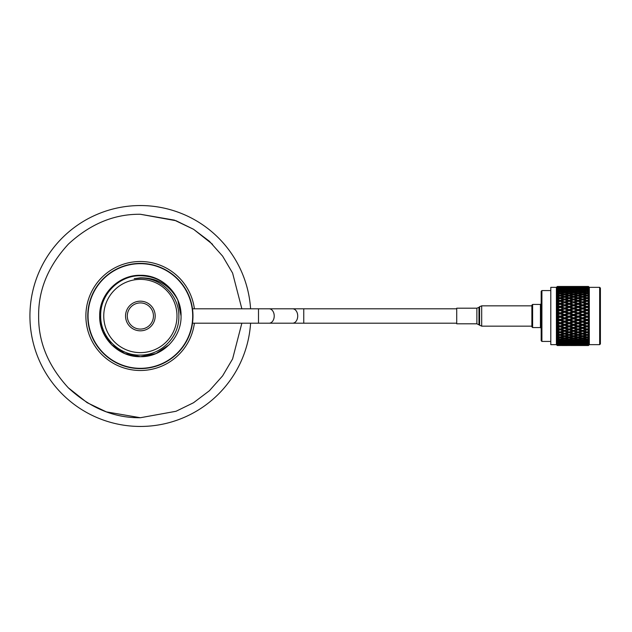 <?xml version="1.0" encoding="UTF-8"?>
<svg xmlns="http://www.w3.org/2000/svg" width="632" height="632" viewBox="0 0 632 632"><rect width="100%" height="100%" fill="white"/><g stroke="black" fill="none" stroke-linecap="round" stroke-linejoin="round"><path stroke-width="0.95" d="M241.851 308.803L232.6 273.071L222.63 256.15L209.374 241.25L193.518 229.258L176.036 220.726L140.375 214.272C114.305 213.956 90.321 223.886 68.438 244.063C48.261 265.954 38.323 289.93 38.639 316C38.323 342.07 48.261 366.047 68.438 387.937C90.321 408.114 114.297 418.044 140.375 417.728L176.036 411.274L193.511 402.75L209.374 390.75L222.63 375.85L232.6 358.929L241.851 323.197M140.375 205.55A110.45 110.45 0 0 1 250.588 308.803A110.45 110.45 0 0 0 140.375 205.55A110.45 110.45 0 0 0 29.925 316A110.45 110.45 0 0 0 140.375 426.45A110.45 110.45 0 0 0 250.588 323.197A110.45 110.45 0 0 1 140.375 426.45M140.375 368.322A52.322 52.322 0 0 0 192.689 316A52.322 52.322 0 0 0 140.375 263.678A52.322 52.322 0 0 0 88.053 316A52.322 52.322 0 0 0 140.375 368.322M140.375 330.82A14.82 14.82 0 0 0 155.196 316A14.82 14.82 0 0 0 140.375 301.18A14.82 14.82 0 0 0 125.547 316A14.82 14.82 0 0 0 140.375 330.82M140.375 329.082A13.082 13.082 0 0 0 153.45 316A13.082 13.082 0 0 0 140.375 302.918A13.082 13.082 0 0 0 127.293 316A13.082 13.082 0 0 0 140.375 329.082M192.981 316A52.606 52.606 0 0 1 140.375 368.606A52.606 52.606 0 0 1 87.761 316A52.606 52.606 0 0 1 140.375 263.394A52.606 52.606 0 0 1 192.981 316L192.31 307.642M177.79 300.002A40.693 40.693 0 0 0 176.257 296.819C168.136 283.16 156.175 276.129 140.375 275.718C119.187 275.402 100.235 294.251 100.686 315.518C100.101 336.817 119.14 355.8 140.375 355.081C160.868 355.397 179.298 337.132 178.856 316.49C179.433 295.831 160.97 277.409 140.375 278.112L134.237 278.673L140.375 277.827C157.234 277.709 169.708 285.103 177.79 300.002L181.06 316C181.629 337.717 162.124 357.246 140.407 356.693C118.658 357.278 99.106 337.741 99.682 316C99.113 294.283 118.619 274.754 140.344 275.307C162.084 274.723 181.637 294.259 181.06 316C181.637 294.259 162.084 274.723 140.344 275.307C118.619 274.754 99.113 294.283 99.682 316L102.787 331.603L111.619 344.796L124.828 353.604L140.407 356.693L155.97 353.58L169.171 344.748M140.375 279.376A36.624 36.624 0 0 1 176.992 316A36.624 36.624 0 0 1 140.375 352.624A36.624 36.624 0 0 1 103.751 316A36.624 36.624 0 0 1 140.375 279.376M456.715 308.803L192.484 308.803M258.496 308.803L258.496 323.197L192.484 323.197M194.395 308.803A54.494 54.494 0 0 0 140.375 261.506A54.494 54.494 0 0 0 85.873 316A54.494 54.494 0 0 0 140.375 370.494A54.494 54.494 0 0 0 194.395 323.197M476.884 323.805L476.884 308.195L456.715 308.195L456.715 323.805L476.884 323.805L481.687 326.159L531.883 326.159M532.618 327.566L531.883 326.831L531.883 305.169L532.618 304.434L532.618 327.566L540.431 327.566L540.431 304.434L532.618 304.434M599.665 287.347L600.4 288.089L600.4 343.911L599.665 344.653L599.665 287.347L589.324 287.347L588.447 286.47L585.145 286.478M541.908 341.43L541.174 340.695L541.174 291.305L541.908 290.57L541.908 341.43L550.796 341.43M556.397 318.267L556.397 287.347L550.796 287.347L550.796 344.653L556.397 344.653L556.397 318.267M557.274 318.331L560.134 317.201L563.207 318.331L560.134 319.468L557.274 318.331M557.274 317.217L557.274 316.142L558.735 316.679L556.429 317.991L557.274 318.252M557.274 315.099L560.134 313.891L563.207 315.02L560.134 316.158L557.274 315.099L556.429 315.329L557.274 316.142M557.274 313.907L557.274 312.832L558.735 313.369L556.429 314.776L557.274 314.941M557.274 311.805L560.134 310.604L563.207 311.726L560.134 312.856L557.274 311.805L556.429 312.121L557.274 312.832M557.274 310.62L557.274 309.562L558.735 310.091L557.274 310.62L556.429 311.576L557.274 311.647M557.274 308.558L560.134 307.389L563.207 308.479L560.134 309.585L557.274 308.558L556.429 308.961L557.274 309.562M557.274 307.405L557.274 306.378L558.735 306.891L557.274 307.405L556.429 308.432L557.274 308.4M557.274 305.406L560.134 304.276L563.207 305.327L560.134 306.402L557.274 305.406L556.429 305.896L557.274 306.378M557.274 304.3L557.274 303.313L558.735 303.802L557.274 304.3L556.429 305.375L557.274 305.256M557.274 302.38L560.134 301.314L563.207 302.317L560.134 303.328L557.274 302.38L556.429 302.949L557.274 303.313M557.274 301.338L557.274 300.405L558.735 300.872L557.274 301.338L556.429 302.459L557.274 302.246M557.274 299.536L560.134 298.541L563.207 299.473L560.134 300.421L557.274 299.536L556.429 300.176L557.274 300.405M557.274 298.557L557.274 297.696L558.735 298.122L557.274 298.557L556.429 299.718L557.274 299.402M557.274 296.898L560.134 295.981L563.207 296.835L560.134 297.712L557.274 296.898L556.429 297.593L557.274 297.696M557.274 295.997L557.274 295.215L558.735 295.602L557.274 295.997L556.429 297.174L557.274 296.771M557.274 294.496L560.134 293.675L563.207 294.441L560.134 295.231L557.274 294.496L556.429 295.247L557.274 295.215M557.274 293.69L557.274 293.003L558.735 293.343L557.274 293.69L556.429 294.868L557.274 294.386M557.274 292.363L560.134 291.652L563.207 292.316L560.134 293.011L557.274 292.363L556.429 293.161L557.274 293.003M557.274 291.668L557.274 291.068L558.735 291.36L557.274 291.668L556.429 292.829L557.274 292.268M557.274 290.53L560.134 289.938L563.207 290.491L560.134 291.083L557.274 290.53L556.429 291.36L557.274 291.068M557.274 289.946L557.274 289.456L558.735 289.693L557.274 289.946L556.429 291.083L557.274 290.451M557.274 289.014L560.134 288.548L563.207 288.982L560.134 289.464L557.274 289.014L556.429 289.875L557.274 289.456M557.274 288.555L558.735 288.358L557.274 288.95M557.274 287.844L563.207 287.821L557.274 287.844L556.429 288.713L557.274 288.176M557.274 287.505L558.735 287.37L557.274 287.505L556.429 288.548L557.274 287.797M557.274 286.817L558.735 286.738L557.274 286.817L556.429 287.789L557.274 287.244M557.274 286.493L558.735 286.478L557.274 286.493L556.429 287.426L557.274 286.667M599.665 344.653L589.324 344.653L589.324 287.347M588.447 345.53L583.905 345.514L588.447 345.491L589.293 344.685L588.376 345.412L589.293 344.487L588.376 344.938L589.293 343.927L588.447 344.701L589.293 343.532L588.376 344.092L589.293 343.018L588.447 343.745L589.293 342.457L588.376 342.892L589.293 341.77L588.447 342.441L589.293 341.051L588.376 341.359L589.293 340.198L588.447 340.798L589.293 339.329L588.376 339.502L589.293 338.317L588.447 338.847L589.293 337.314L588.376 337.354L589.293 336.161L588.447 336.611L588.447 335.742L589.293 335.031L588.376 334.936L589.293 333.751L588.447 334.107L588.447 333.159L589.293 332.503L588.376 332.282L589.293 331.113L588.447 331.381L588.447 330.362L589.293 329.778L588.376 329.422L589.293 328.292L588.447 328.466L588.447 327.384L589.293 326.87L588.376 326.389L589.293 325.306L588.447 325.393L588.447 324.255L589.293 323.829L588.376 323.228L589.293 322.217L588.447 322.194L588.447 321.032L589.293 320.693L588.376 319.982L589.293 319.042L588.447 318.923L588.447 317.738L589.293 317.493L588.447 316.703L589.293 315.826L588.447 315.613L588.447 314.428L589.293 314.278L588.447 313.393L589.293 312.619L588.447 312.311L588.447 311.142L589.293 311.078L588.447 310.115L589.293 309.451L588.447 309.056L588.447 307.91L589.293 307.95L588.447 306.915L589.293 306.362L588.447 305.888L588.447 304.782L589.293 304.916L588.447 303.826L589.293 303.4L588.447 302.839L588.447 301.788L589.293 302.025L588.447 300.887L589.293 300.595L588.447 299.963L588.447 298.983L589.293 299.307L588.447 298.146L589.293 297.98L588.447 297.293L588.447 296.384L589.293 296.803L588.447 295.626L589.293 295.594L588.447 294.852L588.447 294.038L589.293 294.536L588.447 293.359L589.293 293.469L588.447 292.671L588.447 291.968L589.293 292.537L588.447 291.376L589.293 291.621L588.447 290.791L588.447 290.199L589.293 290.839L588.447 289.709L589.293 290.08L588.447 289.227L588.447 288.753L589.293 289.456L588.447 287.647L589.293 288.405L588.447 287.363L589.293 287.995L588.447 286.904L589.293 287.702L588.447 286.738L589.293 287.481L588.447 286.517L589.293 287.355L588.447 286.478L589.293 287.315M588.447 318.923L586.978 319.468L583.905 318.331L586.978 317.201L588.447 317.738M581.1 318.331L578.027 319.468L574.962 318.331L578.027 317.201L582.507 318.267L560.134 310.604M572.158 318.331L569.084 319.468L566.003 318.331L569.084 317.201L573.556 318.267L560.134 313.448L560.134 313.891M561.966 286.478L558.301 286.478M564.605 287.331L564.605 286.509M570.917 286.478L567.244 286.478M561.54 286.478L567.678 286.478L561.469 286.517M557.274 286.557L563.207 286.565L557.274 286.565M564.605 286.604L567.678 286.738L561.54 286.738L564.605 286.525M569.084 286.493L566.003 286.565L569.084 286.47M573.556 287.331L573.556 286.509M579.86 286.478L576.194 286.478M570.483 286.478L576.629 286.478L570.419 286.517M557.274 286.991L563.207 287.007L557.274 287.023M564.605 287.837L564.605 286.912M569.084 287.576L569.084 286.675M573.556 286.604L576.629 286.738L570.483 286.738L573.556 286.525M578.027 286.493L581.1 286.565L578.027 286.47M579.426 286.478L585.58 286.478L579.362 286.517M566.003 287.007L572.158 287.007L565.695 287.197M561.54 287.37L567.678 287.37L561.153 287.6M586.543 286.47L588.447 286.517M563.207 287.821L563.665 288.089M564.605 288.627L564.605 287.671M569.084 289.148L569.084 288.176L566.003 287.821L572.158 287.821L569.084 288.176L569.084 287.244M573.556 287.837L573.556 286.912M578.027 287.576L578.027 286.675M582.507 286.604L579.426 286.738L582.507 286.525M588.447 286.612L586.978 286.493M574.962 287.007L581.1 287.007L574.646 287.197M570.483 287.37L576.629 287.37L570.096 287.6M561.54 288.358L567.678 288.358L561.003 288.666M563.207 288.982L563.807 289.322M564.605 289.756L564.605 288.777M567.678 288.358L568.215 288.666M566.003 287.821L565.545 288.089M572.158 287.821L572.616 288.089M573.556 288.627L573.556 287.671M578.027 289.148L578.027 288.176L574.962 287.821L581.1 287.821L578.027 288.176L578.027 287.244M582.507 287.837L582.507 286.912M586.978 287.576L586.978 286.675M588.447 287.125L583.905 287.007L588.447 286.904M579.426 287.37L585.58 287.37L579.038 287.6M570.483 288.358L576.629 288.358L569.953 288.666M566.003 288.982L569.084 288.548L572.158 288.982L565.403 289.322M561.54 289.693L564.605 289.195L567.678 289.693L560.861 290.064M563.207 290.491L564.605 291.218L564.605 290.23M567.678 289.693L568.35 290.064M569.084 290.451L569.084 289.464M572.158 288.982L572.758 289.322M573.556 289.756L573.556 288.777M576.629 288.358L577.158 288.666M574.962 287.821L574.496 288.089M581.1 287.821L581.566 288.089M582.507 288.627L582.507 287.671M588.447 288.002L586.978 288.176L586.978 287.244M586.978 289.148L586.978 288.176L583.905 287.821L588.447 287.647M579.426 288.358L585.58 288.358L578.896 288.666M574.962 288.982L578.027 288.548L581.1 288.982L574.354 289.322M570.483 289.693L573.556 289.195L576.629 289.693L569.811 290.064M566.003 290.491L569.084 289.938L572.158 290.491L569.084 291.083L566.003 290.491L564.605 291.218M561.54 291.36L564.605 290.752L567.678 291.36L564.605 292.008L561.54 291.36L560.134 292.071L560.134 291.083M563.207 292.316L564.605 292.995L564.605 292.008M567.678 291.36L569.084 292.071L569.084 291.083M572.158 290.491L573.556 291.218L573.556 290.23M576.629 289.693L577.3 290.064M578.027 290.451L578.027 289.464M581.1 288.982L581.709 289.322M582.507 289.756L582.507 288.777M585.58 288.358L586.109 288.666M583.905 287.821L583.447 288.089M588.376 288.358L587.847 288.666M588.447 289.227L583.905 288.982L588.447 288.753M579.426 289.693L582.507 289.195L585.58 289.693L578.754 290.064M574.962 290.491L578.027 289.938L581.1 290.491L578.027 291.083L574.962 290.491L573.556 291.218M570.483 291.36L573.556 290.752L576.629 291.36L573.556 292.008L570.483 291.36L569.084 292.071M566.003 292.316L569.084 291.652L572.158 292.316L569.084 293.011L566.003 292.316L564.605 292.995M561.54 293.343L564.605 292.632L567.678 293.343L564.605 294.085L561.54 293.343L560.134 293.991L560.134 293.011M563.207 294.441L564.605 295.057L564.605 294.085M567.678 293.343L569.084 293.991L569.084 293.011M572.158 292.316L573.556 292.995L573.556 292.008M576.629 291.36L578.027 292.071L578.027 291.083M581.1 290.491L582.507 291.218L582.507 290.23M585.58 289.693L586.251 290.064M586.978 290.451L586.978 289.464M583.905 288.982L583.304 289.322M588.376 289.693L587.705 290.064M588.447 290.791L583.905 290.491L588.447 290.199M579.426 291.36L582.507 290.752L585.58 291.36L582.507 292.008L579.426 291.36L578.027 292.071M574.962 292.316L578.027 291.652L581.1 292.316L578.027 293.011L574.962 292.316L573.556 292.995M570.483 293.343L573.556 292.632L576.629 293.343L573.556 294.085L570.483 293.343L569.084 293.991M566.003 294.441L569.084 293.675L572.158 294.441L569.084 295.231L566.003 294.441L564.605 295.057M561.54 295.602L564.605 294.796L567.678 295.602L564.605 296.44L561.54 295.602L560.134 296.187L560.134 295.231M563.207 296.835L564.605 297.38L564.605 296.44M567.678 295.602L569.084 296.187L569.084 295.231M572.158 294.441L573.556 295.057L573.556 294.085M576.629 293.343L578.027 293.991L578.027 293.011M581.1 292.316L582.507 292.995L582.507 292.008M585.58 291.36L586.978 292.071L586.978 291.083M583.905 290.491L582.507 291.218M588.447 292.671L586.978 293.011L583.905 292.316L586.978 291.652L588.447 291.968M579.426 293.343L582.507 292.632L585.58 293.343L582.507 294.085L579.426 293.343L578.027 293.991M574.962 294.441L578.027 293.675L581.1 294.441L578.027 295.231L574.962 294.441L573.556 295.057M570.483 295.602L573.556 294.796L576.629 295.602L573.556 296.44L570.483 295.602L569.084 296.187M566.003 296.835L569.084 295.981L572.158 296.835L569.084 297.712L566.003 296.835L564.605 297.38M561.54 298.122L564.605 297.23L567.678 298.122L564.605 299.039L561.54 298.122L560.134 298.636L560.134 297.712M563.207 299.473L564.605 299.947L564.605 299.039M567.678 298.122L569.084 298.636L569.084 297.712M572.158 296.835L573.556 297.38L573.556 296.44M576.629 295.602L578.027 296.187L578.027 295.231M581.1 294.441L582.507 295.057L582.507 294.085M585.58 293.343L586.978 293.991L586.978 293.011M583.905 292.316L582.507 292.995M588.376 291.36L586.978 292.071M588.447 294.852L586.978 295.231L583.905 294.441L586.978 293.675L588.447 294.038M579.426 295.602L582.507 294.796L585.58 295.602L582.507 296.44L579.426 295.602L578.027 296.187M574.962 296.835L578.027 295.981L581.1 296.835L578.027 297.712L574.962 296.835L573.556 297.38M570.483 298.122L573.556 297.23L576.629 298.122L573.556 299.039L570.483 298.122L569.084 298.636M566.003 299.473L569.084 298.541L572.158 299.473L569.084 300.421L566.003 299.473L564.605 299.947M563.207 302.317L560.134 301.298L564.605 299.9L567.678 300.872L564.605 301.859L561.54 300.872L559.028 300.958M567.678 303.802L564.605 304.845L561.54 303.802L564.605 302.775L569.084 304.15L564.605 302.704L564.605 301.859M572.158 302.317L569.084 301.298L572.158 302.317L569.084 303.328L566.003 302.317L569.084 301.314L567.971 300.958M570.19 300.958L573.556 299.9L576.629 300.872L573.556 301.859L570.483 300.872L568.105 300.998M570.064 300.998L569.084 301.298L569.084 300.421M572.158 299.473L573.556 299.947L573.556 299.039M576.629 298.122L578.027 298.636L578.027 297.712M581.1 296.835L582.507 297.38L582.507 296.44M585.58 295.602L586.978 296.187L586.978 295.231M583.905 294.441L582.507 295.057M588.376 293.343L586.978 293.991M588.447 297.293L586.978 297.712L583.905 296.835L586.978 295.981L588.447 296.384M579.426 298.122L582.507 297.23L585.58 298.122L582.507 299.047L579.426 298.122L578.027 298.636M574.962 299.473L578.027 298.541L581.1 299.473L578.027 300.421L574.962 299.473L573.556 299.947M563.207 305.327L560.134 304.276M567.678 306.891L564.605 307.982L561.54 306.891L564.605 305.817L569.084 307.152L564.605 305.635L564.605 304.845M561.54 303.802L560.134 304.15L556.429 302.949M566.003 302.317L564.605 302.775M572.158 305.327L569.084 306.402L566.003 305.327L569.084 304.276L573.556 305.635L569.084 304.15L569.084 303.328M576.629 303.802L573.556 304.845L570.483 303.802L573.556 302.775L578.027 304.15L573.556 302.704L573.556 301.859M581.1 302.317L578.027 301.298L581.1 302.317L578.027 303.328L574.962 302.317L578.027 301.314L576.913 300.958M579.141 300.958L582.507 299.9L585.58 300.872L582.507 301.859L579.426 300.872L577.04 300.998M579.007 300.998L578.027 301.298L578.027 300.421M581.1 299.473L582.507 299.947L582.507 299.047M585.58 298.122L586.978 298.636L586.978 297.712M583.905 296.835L582.507 297.38M588.376 295.602L586.978 296.187M588.447 299.963L586.978 300.421L583.905 299.473L586.978 298.541L588.447 298.983M563.207 308.479L560.134 307.389M567.678 310.091L564.605 311.213L561.54 310.091L564.605 308.985L569.084 310.265L564.605 308.692L564.605 307.982M561.54 306.891L560.134 307.152L556.429 305.896M566.003 305.327L564.605 305.817M572.158 308.479L569.084 309.585L566.003 308.479L569.084 307.389L573.556 308.692L569.084 307.152L569.084 306.402M570.483 303.802L569.084 304.276M576.629 306.891L573.556 307.982L570.483 306.891L573.556 305.817L578.027 307.152L573.556 305.635L573.556 304.845M574.962 302.317L573.556 302.775M581.1 305.327L578.027 306.402L574.962 305.327L578.027 304.276L582.507 305.635L578.027 304.15L578.027 303.328M585.58 303.802L582.507 304.845L579.426 303.802L582.507 302.775L586.978 304.15L582.507 302.704L582.507 301.859M588.447 302.839L586.978 303.328L583.905 302.317L586.978 301.314L585.864 300.958M589.293 302.025L585.998 300.998M588.447 300.887L586.978 301.298L586.978 300.421M583.905 299.473L582.507 299.947M588.376 298.122L586.978 298.636M587.965 300.998L586.978 301.298L588.447 301.788M563.207 311.726L564.605 311.845L564.605 311.213M561.54 310.091L560.134 310.265L556.429 308.961M566.003 308.479L564.605 308.985M572.158 311.726L569.084 312.856L566.003 311.726L569.084 310.604L573.556 311.845L569.084 310.265L569.084 309.585M570.483 306.891L569.084 307.389M576.629 310.091L573.556 311.213L570.483 310.091L573.556 308.985L578.027 310.265L573.556 308.692L573.556 307.982M574.962 305.327L573.556 305.817M581.1 308.479L578.027 309.585L574.962 308.479L578.027 307.389L582.507 308.692L578.027 307.152L578.027 306.402M579.426 303.802L578.027 304.276M585.58 306.891L582.507 307.982L579.426 306.891L582.507 305.817L586.978 307.152L582.507 305.635L582.507 304.845M583.905 302.317L582.507 302.775M589.293 304.916L586.978 304.15L586.978 303.328M588.447 305.888L586.978 306.402L583.905 305.327L586.978 304.276L588.447 304.782M561.54 313.369L564.605 312.24L567.678 313.369L564.605 314.507L556.429 312.121M563.207 315.02L564.605 315.052L564.605 314.507M567.678 313.369L569.084 313.448L569.084 312.856M566.003 311.726L564.605 312.24M570.483 310.091L569.084 310.604M576.629 313.369L573.556 314.507L570.483 313.369L573.556 312.24L578.027 313.448L573.556 311.845L573.556 311.213M574.962 308.479L573.556 308.985M581.1 311.726L578.027 312.856L574.962 311.726L578.027 310.604L582.507 311.845L578.027 310.265L578.027 309.585M579.426 306.891L578.027 307.389M585.58 310.091L582.507 311.213L579.426 310.091L582.507 308.985L586.978 310.265L582.507 308.692L582.507 307.982M583.905 305.327L582.507 305.817M589.293 307.95L586.978 307.152L586.978 306.402M588.376 303.802L586.978 304.276M588.447 309.056L586.978 309.585L583.905 308.479L586.978 307.389L588.447 307.91M566.003 315.02L569.084 313.891L572.158 315.02L569.084 316.158L564.605 315.052L564.605 315.542L567.678 316.679L564.605 317.817L561.54 316.679L564.605 315.542M563.207 318.331L564.605 318.267L560.134 316.664L560.134 317.201M567.678 319.982L564.605 321.103L561.54 319.982L564.605 318.852L567.678 319.982L569.084 319.863L564.605 318.267L564.605 317.817M561.54 316.679L556.429 315.329M567.678 316.679L569.084 316.664L569.084 316.158M572.158 315.02L573.556 315.052L573.556 314.507M570.483 313.369L569.084 313.448L569.084 313.891M574.962 311.726L573.556 312.24M581.1 315.02L578.027 316.158L574.962 315.02L578.027 313.891L582.507 315.052L578.027 313.448L578.027 312.856M579.426 310.091L578.027 310.604M585.58 313.369L582.507 314.507L579.426 313.369L582.507 312.24L586.978 313.448L582.507 311.845L582.507 311.213M583.905 308.479L582.507 308.985M589.293 311.078L586.978 310.265L586.978 309.585M588.376 306.891L586.978 307.389M588.447 312.311L586.978 312.856L583.905 311.726L586.978 310.604L588.447 311.142M570.483 316.679L573.556 315.542L576.629 316.679L573.556 317.817L570.483 316.679L569.084 316.664L569.084 317.201M557.274 321.538L560.134 320.495L563.207 321.617L560.134 322.731L556.429 321.182L557.274 320.519L557.274 319.444L558.735 319.982L557.274 320.519M563.207 321.617L564.605 321.451L560.134 319.863L560.134 320.495M567.678 323.228L564.605 324.327L561.54 323.228L564.605 322.123L567.678 323.228L569.084 323.023L564.605 321.103M561.54 319.982L556.429 318.544L557.274 319.444M566.003 318.331L564.605 318.267L564.605 318.852M572.158 321.617L569.084 322.731L566.003 321.617L569.084 320.495L572.158 321.617L573.556 321.451L569.084 319.468M576.629 319.982L573.556 321.103L570.483 319.982L573.556 318.852L576.629 319.982L578.027 319.863L573.556 318.267L573.556 317.817M576.629 316.679L578.027 316.664L578.027 316.158M574.962 315.02L573.556 315.052L573.556 315.542M579.426 313.369L578.027 313.448L578.027 313.891M585.58 316.679L582.507 317.817L579.426 316.679L582.507 315.542L586.978 316.664L582.507 315.052L582.507 314.507M583.905 311.726L582.507 312.24M589.293 314.278L586.978 313.448L586.978 312.856M588.376 310.091L586.978 310.604M588.447 315.613L586.978 316.158L583.905 315.02L586.978 313.891L588.447 314.428M557.274 324.753L560.134 323.734L563.207 324.824L560.134 325.907L556.429 324.311L557.274 323.758L557.274 322.707L558.735 323.228L557.274 323.758M563.207 324.824L564.605 324.572L560.134 323.023L560.134 323.734M567.678 326.389L564.605 327.447L561.54 326.389L564.605 325.322L567.678 326.389L569.084 326.096L564.605 324.327M561.54 323.228L556.429 321.728L557.274 322.707M566.003 321.617L564.605 321.451L564.605 322.123M572.158 324.824L569.084 325.907L566.003 324.824L569.084 323.734L572.158 324.824L573.556 324.572L569.084 322.731M570.483 319.982L569.084 319.863L569.084 320.495M576.629 323.228L573.556 324.327L570.483 323.228L573.556 322.123L576.629 323.228L578.027 323.023L573.556 321.103M574.962 318.331L573.556 318.267L573.556 318.852M581.1 321.617L578.027 322.731L574.962 321.617L578.027 320.495L581.1 321.617L582.507 321.451L578.027 319.468M579.426 316.679L578.027 316.664L578.027 317.201M585.58 319.982L582.507 321.103L579.426 319.982L582.507 318.852L585.58 319.982L586.978 319.863L582.507 318.267L582.507 317.817M583.905 315.02L582.507 315.052L582.507 315.542M589.293 317.493L586.978 316.664L586.978 316.158M588.376 313.369L586.978 313.448L586.978 313.891M557.274 327.85L560.134 326.878L563.207 327.929L560.134 328.956L556.429 327.329L557.274 326.894L557.274 325.883L558.735 326.389L557.274 326.894M563.207 327.929L564.605 327.581L560.134 326.096L560.134 326.878M567.678 329.422L564.605 330.425L561.54 329.422L564.605 328.395L567.678 329.422L569.084 329.035L564.605 327.447M561.54 326.389L556.429 324.84L557.274 325.883M566.003 324.824L564.605 324.572L564.605 325.322M572.158 327.929L569.084 328.956L566.003 327.929L569.084 326.878L572.158 327.929L573.556 327.581L569.084 325.907M570.483 323.228L569.084 323.023L569.084 323.734M576.629 326.389L573.556 327.447L570.483 326.389L573.556 325.322L576.629 326.389L578.027 326.096L573.556 324.327M574.962 321.617L573.556 321.451L573.556 322.123M581.1 324.824L578.027 325.907L574.962 324.824L578.027 323.734L581.1 324.824L582.507 324.572L578.027 322.731M579.426 319.982L578.027 319.863L578.027 320.495M585.58 323.228L582.507 324.327L579.426 323.228L582.507 322.123L585.58 323.228L586.978 323.023L582.507 321.103M583.905 318.331L582.507 318.267L582.507 318.852M589.293 320.693L586.978 319.468M588.376 316.679L586.978 316.664L586.978 317.201M588.447 322.194L586.978 322.731L583.905 321.617L586.978 320.495L588.447 321.032M566.556 331.05L564.605 330.449L560.134 331.847L557.274 330.947L560.134 329.88L563.207 330.876L562.646 331.057M557.606 331.05L556.429 330.686L557.274 331.832L558.735 332.282L557.274 332.732L557.274 331.832M566.391 331.002L569.084 329.88L572.158 330.876L569.084 331.847L560.134 329.035L560.134 329.88M575.515 331.057L573.556 330.449L571.439 331.105L573.556 330.449L569.084 329.035L564.605 330.425M561.54 329.422L556.429 327.834L557.274 328.94L558.735 329.422L557.274 329.904L557.274 328.94M566.003 327.929L564.605 327.581L564.605 328.395M570.483 329.422L573.556 328.395L576.629 329.422L573.556 330.425L569.084 328.956M570.483 326.389L569.084 326.096L569.084 326.878M576.629 329.422L578.027 329.035L573.556 327.447M574.962 324.824L573.556 324.572L573.556 325.322M581.1 327.929L578.027 328.956L574.962 327.929L578.027 326.878L581.1 327.929L582.507 327.581L578.027 325.907M579.426 323.228L578.027 323.023L578.027 323.734M585.58 326.389L582.507 327.447L579.426 326.389L582.507 325.322L585.58 326.389L586.978 326.096L582.507 324.327M583.905 321.617L582.507 321.451L582.507 322.123M589.293 323.829L586.978 322.731M588.376 319.982L586.978 319.863L586.978 320.495M588.447 325.393L586.978 325.907L583.905 324.824L586.978 323.734L588.447 324.255M561.54 332.282L564.605 331.318L567.678 332.282L564.605 333.222L560.134 331.816L560.134 332.716L563.207 333.641L560.134 334.541L557.274 333.704L560.134 332.716M563.207 333.641L564.605 333.135L564.605 334.052L567.678 334.936L564.605 335.797L561.54 334.936L564.605 334.052M567.678 332.282L569.084 331.816L569.084 332.716L572.158 333.641L569.084 334.541L566.003 333.641L569.084 332.716M562.812 331.002L564.605 330.449L564.605 331.318M574.962 327.929L573.556 327.581L569.084 329.035L569.084 329.88M575.349 331.002L578.027 329.88L581.1 330.876L578.027 331.847L573.556 330.425M579.426 326.389L578.027 326.096L573.556 327.581L573.556 328.395M584.458 331.05L582.507 330.449L580.389 331.105L582.507 330.449L578.027 328.956M583.905 324.824L582.507 324.572L578.027 326.096L578.027 326.878M585.58 329.422L582.507 330.425L579.426 329.422L582.507 328.395L585.58 329.422L586.978 329.035L582.507 327.447M588.376 323.228L586.978 323.023L582.507 324.572L582.507 325.322M589.293 326.87L586.978 325.907M589.293 322.217L586.978 323.023L586.978 323.734M588.447 328.466L586.978 328.956L583.905 327.929L586.978 326.878L588.447 327.384M570.483 332.282L573.556 331.318L576.629 332.282L573.556 333.222L569.084 331.816M557.274 336.121L560.134 335.331L563.207 336.177L560.134 336.998L557.274 336.24L556.429 335.395L557.274 335.347L557.274 334.518L558.735 334.936L557.274 335.347M563.207 336.177L564.605 335.6L564.605 336.556L567.678 337.354L564.605 338.128L561.54 337.354L564.605 336.556M561.54 334.936L560.134 334.399L560.134 335.331M567.678 334.936L569.084 334.399L569.084 335.331L572.158 336.177L569.084 336.998L566.003 336.177L569.084 335.331M566.003 333.641L564.605 333.135M572.158 333.641L573.556 333.135L573.556 334.052L576.629 334.936L573.556 335.797L570.483 334.936L573.556 334.052M576.629 332.282L578.027 331.816L578.027 332.716L581.1 333.641L578.027 334.541L574.962 333.641L578.027 332.716M579.426 329.422L578.027 329.035L573.556 330.449L573.556 331.318M583.905 327.929L582.507 327.581L578.027 329.035L578.027 329.88M588.447 331.381L586.978 331.847L582.507 330.425M588.376 326.389L586.978 326.096L582.507 327.581L582.507 328.395M589.293 329.778L586.978 328.956M589.293 325.306L586.978 326.096L586.978 326.878M584.292 331.002L586.978 329.88L588.447 330.362M579.426 332.282L582.507 331.318L585.58 332.282L582.507 333.222L578.027 331.816M557.274 338.412L560.134 337.709L563.207 338.468L560.134 339.187L557.274 338.515L556.429 337.638L557.274 337.725L557.274 336.982L558.735 337.354L557.274 337.725M563.207 338.468L564.605 337.82L564.605 338.799L567.678 339.502L564.605 340.174L561.54 339.502L564.605 338.799M561.54 337.354L560.134 336.745L560.134 337.709M567.678 337.354L569.084 336.745L569.084 337.709L572.158 338.468L569.084 339.187L566.003 338.468L569.084 337.709M566.003 336.177L564.605 335.6M572.158 336.177L573.556 335.6L573.556 336.556L576.629 337.354L573.556 338.128L570.483 337.354L573.556 336.556M570.483 334.936L569.084 334.399M576.629 334.936L578.027 334.399L578.027 335.331L581.1 336.177L578.027 336.998L574.962 336.177L578.027 335.331M574.962 333.641L573.556 333.135M581.1 333.641L582.507 333.135L582.507 334.052L585.58 334.936L582.507 335.797L579.426 334.936L582.507 334.052M585.58 332.282L586.978 331.816L586.978 332.716L588.447 333.159M588.376 329.422L586.978 329.035L582.507 330.449L582.507 331.318M589.293 328.292L586.978 329.035L586.978 329.88M588.447 334.107L586.978 334.533L583.905 333.641L586.978 332.716M557.274 340.427L560.134 339.818L563.207 340.474L560.134 341.09L557.274 340.514L556.429 339.613L558.735 339.502L557.274 339.826M563.207 340.474L564.605 339.771L564.605 340.759L567.678 341.359L564.605 341.92L561.54 341.359L564.605 340.759M561.54 339.502L560.134 338.831L560.134 339.818M567.678 339.502L569.084 338.831L569.084 339.818L572.158 340.474L569.084 341.09L566.003 340.474L569.084 339.818M566.003 338.468L564.605 337.82M572.158 338.468L573.556 337.82L573.556 338.799L576.629 339.502L573.556 340.174L570.483 339.502L573.556 338.799M570.483 337.354L569.084 336.745M576.629 337.354L578.027 336.745L578.027 337.709L581.1 338.468L578.027 339.187L574.962 338.468L578.027 337.709M574.962 336.177L573.556 335.6M581.1 336.177L582.507 335.6L582.507 336.556L585.58 337.354L582.507 338.128L579.426 337.354L582.507 336.556M579.426 334.936L578.027 334.399M585.58 334.936L586.978 334.399L586.978 335.331L588.447 335.742M583.905 333.641L582.507 333.135M588.376 332.282L586.978 331.816M588.447 336.611L586.978 336.998L583.905 336.177L586.978 335.331M557.274 342.133L560.134 341.62L563.207 342.165L560.134 342.678L557.274 342.204L556.429 341.288L558.735 341.359L557.274 341.635M563.207 342.165L563.894 341.793M561.54 341.359L560.134 340.632L560.134 341.62M567.678 341.359L569.084 340.632L569.084 341.62L572.158 342.165L569.084 342.678L566.003 342.165L569.084 341.62M566.003 340.474L564.605 339.771M572.158 340.474L573.556 339.771L573.556 340.759L576.629 341.359L573.556 341.92L570.483 341.359L573.556 340.759M570.483 339.502L569.084 338.831M576.629 339.502L578.027 338.831L578.027 339.818L581.1 340.474L578.027 341.09L574.962 340.474L578.027 339.818M574.962 338.468L573.556 337.82M581.1 338.468L582.507 337.82L582.507 338.799L585.58 339.502L582.507 340.174L579.426 339.502L582.507 338.799M579.426 337.354L578.027 336.745M585.58 337.354L586.978 336.745L586.978 337.709L588.447 338.081M583.905 336.177L582.507 335.6M588.376 334.936L586.978 334.399M588.447 338.847L586.978 339.187L583.905 338.468L586.978 337.709M561.54 342.892L564.605 342.402L567.678 342.892L564.605 343.342L560.924 342.552M557.274 343.508L560.134 343.105L563.207 343.539L560.134 343.927L557.274 343.563L556.429 342.647L558.735 342.892L557.274 343.113M563.207 343.539L563.752 343.223M560.134 342.125L560.134 343.105M567.678 342.892L568.294 342.552M564.605 341.414L564.605 342.402M566.003 342.165L565.324 341.793M572.158 342.165L572.845 341.793M570.483 341.359L569.084 340.632M576.629 341.359L578.027 340.632L578.027 341.62L581.1 342.165L578.027 342.678L574.962 342.165L578.027 341.62M574.962 340.474L573.556 339.771M581.1 340.474L582.507 339.771L582.507 340.759L585.58 341.359L582.507 341.92L579.426 341.359L582.507 340.759M579.426 339.502L578.027 338.831M585.58 339.502L586.978 338.831L586.978 339.818L588.447 340.135M583.905 338.468L582.507 337.82M588.376 337.354L586.978 336.745M588.447 340.798L586.978 341.09L583.905 340.474L586.978 339.818M570.483 342.892L573.556 342.402L576.629 342.892L573.556 343.342L569.867 342.552M566.003 343.539L569.084 343.105L572.158 343.539L569.084 343.927L565.458 343.223M561.54 344.092L567.678 344.092L564.605 344.424L561.066 343.816M557.274 344.535L563.207 344.558L557.274 344.574L556.429 343.666L557.274 344.25L558.735 344.092L557.274 344.25M563.207 344.558L563.61 344.322M560.134 343.287L560.134 344.243M567.678 344.092L568.152 343.816M564.605 342.749L564.605 344.685L567.678 344.938L561.54 344.938L564.605 344.685M572.158 343.539L572.703 343.223M569.084 342.125L569.084 343.105M576.629 342.892L577.245 342.552M573.556 341.414L573.556 342.402M574.962 342.165L574.275 341.793M581.1 342.165L581.788 341.793M579.426 341.359L578.027 340.632M585.58 341.359L586.978 340.632L586.978 341.62L588.447 341.888M583.905 340.474L582.507 339.771M588.376 339.502L586.978 338.831M588.447 342.441L583.905 342.165L586.978 341.62M579.426 342.892L582.507 342.402L585.58 342.892L582.507 343.342L578.809 342.552M574.962 343.539L578.027 343.105L581.1 343.539L578.027 343.927L574.417 343.223M570.483 344.092L576.629 344.092L573.556 344.424L570.009 343.816M566.003 344.558L572.158 344.558L565.608 344.322M557.274 345.206L563.207 345.222L557.274 345.23L556.429 344.337L557.274 345.04L558.735 344.938L557.274 345.04M560.134 344.108L560.134 345.033M572.158 344.558L572.56 344.322M569.084 343.287L569.084 344.243M576.629 344.092L577.103 343.816M573.556 342.749L573.556 344.685L576.629 344.938L570.483 344.938L573.556 344.685M581.1 343.539L581.645 343.223M578.027 342.125L578.027 343.105M585.58 342.892L586.196 342.552M582.507 341.414L582.507 342.402M583.905 342.165L583.217 341.793M588.376 341.359L586.978 340.632M588.447 343.745L583.905 343.539L588.447 343.318M579.426 344.092L585.58 344.092L582.507 344.424L578.952 343.816M574.962 344.558L581.1 344.558L574.559 344.322M566.003 345.222L572.158 345.222L565.759 345.064M561.54 345.412L567.678 345.412L561.374 345.309M557.274 345.459L558.735 345.412L557.274 345.459L556.429 344.661L557.274 345.514L563.207 345.514L557.274 345.514L556.429 344.677L557.274 345.53L558.735 345.522M564.605 344.385L564.605 345.293M569.084 344.108L569.084 345.033M581.1 344.558L581.503 344.322M578.027 343.287L578.027 344.243M585.58 344.092L586.054 343.816M582.507 342.749L582.507 344.685L585.58 344.938L579.426 344.938L582.507 344.685M583.905 343.539L583.36 343.223M586.978 342.125L586.978 343.105M588.376 342.892L587.76 342.552M588.447 344.701L583.905 344.558L588.447 344.401M574.962 345.222L581.1 345.222L574.709 345.064M570.483 345.412L576.629 345.412L570.317 345.309M566.003 345.514L572.158 345.514L565.924 345.467M561.966 345.522L567.244 345.522M573.556 344.385L573.556 345.293M578.027 344.108L578.027 345.033M583.905 344.558L583.502 344.322M586.978 343.287L586.978 344.243M588.376 344.092L587.902 343.816M588.447 345.301L583.905 345.222L588.447 345.127M579.426 345.412L585.58 345.412L579.26 345.309M574.962 345.514L581.1 345.514L574.875 345.467M570.917 345.522L576.194 345.522M582.507 344.385L582.507 345.293M586.978 344.108L586.978 345.033M586.978 345.53L586.543 345.53L586.978 345.53M579.86 345.522L585.145 345.522M556.397 344.653L557.274 345.53M557.274 345.23L556.429 344.424L557.274 345.364M557.274 344.574L556.429 343.808L557.274 344.819M557.274 343.563L556.429 342.844L557.274 343.919M557.274 342.204L556.429 341.549L557.274 342.67M557.274 340.514L556.429 339.921L557.274 341.075M557.274 338.515L556.429 338.002L557.274 339.179M557.274 336.24L556.429 335.805L557.274 336.982M557.274 333.704L556.429 333.356L557.274 334.518M557.274 332.732L556.429 332.906L557.274 333.578M557.274 329.904L556.429 330.212L557.274 330.805M557.274 328L556.429 327.834M557.274 324.903L556.429 324.84M557.274 321.696L556.429 321.728M557.274 318.41L556.429 318.544M558.735 344.092L559.209 343.816M558.735 342.892L559.352 342.552M558.735 341.359L560.134 340.632M558.735 339.502L560.134 338.831M558.735 337.354L560.134 336.745M558.735 334.936L560.134 334.399M557.44 331.002L556.429 330.686M558.735 332.282L560.134 331.816M558.735 329.422L560.134 328.956M558.735 326.389L560.134 325.907M558.735 323.228L560.134 322.731M558.735 319.982L560.134 319.468M558.735 316.679L560.134 316.664L560.134 316.158M558.735 313.369L560.134 313.448L560.134 312.856M558.735 310.091L560.134 310.265L560.134 309.585M558.735 306.891L560.134 307.152L560.134 306.402M558.735 303.802L560.134 304.15L560.134 303.328M560.134 300.421L560.134 301.298L559.154 300.998M558.735 298.122L560.134 298.636M558.735 295.602L560.134 296.187M558.735 293.343L560.134 293.991M558.735 291.36L560.134 292.071M558.735 289.693L559.407 290.064M560.134 290.451L560.134 289.464M558.735 288.358L559.265 288.666M560.134 289.148L560.134 287.244M560.134 287.576L560.134 286.675M589.293 319.042L556.429 330.212M589.293 315.826L556.429 327.329M589.293 312.619L556.429 324.311M589.293 309.451L556.429 321.182M589.293 306.362L556.429 317.991M589.293 303.4L556.429 314.776M586.978 301.298L556.429 311.576M578.027 301.298L556.429 308.432M569.084 301.298L556.429 305.375M560.134 301.298L556.429 302.459M212.526 244.284L193.613 229.321L174.393 220.126L140.375 214.272M68.216 387.716L87.129 402.679L106.35 411.874L140.375 417.728M303.755 308.803L303.755 323.197L258.496 323.197M292.616 308.803A7.197 5.088 90 0 1 297.712 316A7.197 5.088 90 0 1 292.616 323.197M269.129 308.803A7.197 5.088 90 0 1 274.217 316A7.197 5.088 90 0 1 269.129 323.197M476.884 308.195L478.961 307.342L478.961 324.658M478.961 307.342L479.609 306.694L479.609 325.306M479.609 306.694L481.687 305.841L481.687 326.159M456.715 323.197L303.755 323.197M481.687 305.841L531.883 305.841M540.431 327.566L541.174 328.308M550.796 290.57L541.908 290.57M560.568 286.47L559.699 286.47M569.519 286.47L568.65 286.47M565.845 286.47L563.373 286.47M578.462 286.47L577.593 286.47M574.796 286.47L572.323 286.47M583.739 286.47L581.266 286.47M565.845 345.53L563.373 345.53M574.796 345.53L572.323 345.53M583.739 345.53L581.266 345.53M540.431 304.434L541.174 303.692"/></g></svg>

